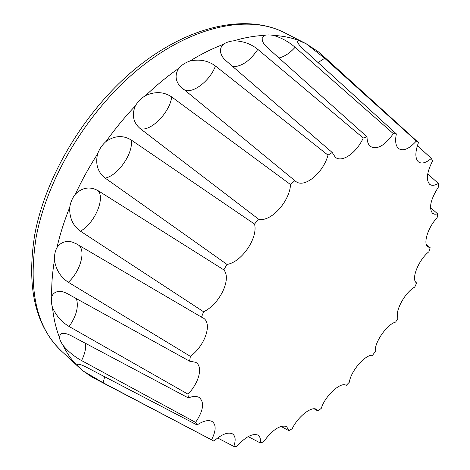 <?xml version="1.0" encoding="UTF-8"?>
<svg xmlns="http://www.w3.org/2000/svg" width="470" height="470" viewBox="0 0 470 470"><rect width="100%" height="100%" fill="white"/><g stroke="black" fill="none" stroke-linecap="round" stroke-linejoin="round"><path stroke-width="0.7" d="M69.713 207.358C70.576 202.194 72.498 197.753 75.47 194.04C82.491 187.36 90.052 186.255 98.16 190.72L223.808 269.862C231.927 278.969 219.478 304.437 203.592 311.774L80.441 231.17C72.879 225.741 69.302 217.804 69.713 207.358C64.214 221.018 59.96 234.43 56.958 247.596C60.612 242.361 65.63 240.487 72.016 241.98L76.34 243.818L201.524 317.15L203.592 311.774M97.56 153.984C99.34 149.061 102.178 144.883 106.073 141.441C114.727 135.566 123.07 135.06 131.095 139.931L254.529 224.078C258.288 237.879 241.551 262.36 226.981 264.404L105.163 178.095C97.789 172.273 95.257 164.236 97.56 153.984C89.136 167.032 81.774 180.386 75.47 194.04M135.313 105.932C137.722 101.72 141.17 98.254 145.671 95.533C155.264 91.268 163.936 91.738 171.691 96.938L290.525 184.569C289.743 201.665 270.326 222.774 258.488 219.108L140.307 128.704C133.269 122.647 131.6 115.056 135.313 105.932C124.856 116.942 115.115 128.78 106.073 141.441M178.812 68.279C181.479 65.136 185.157 62.722 189.857 61.041C199.597 58.926 208.128 60.577 215.448 65.994L327.99 155.141C323.237 173.06 304.231 188.74 295.677 181.326L179.775 86.028C175.222 80.211 174.899 74.295 178.812 68.279C167.502 76.152 156.451 85.235 145.671 95.533M223.315 44.38C225.864 42.476 229.395 41.278 233.901 40.784C243.055 41.025 251.027 43.892 257.83 49.379L363.24 138.01C356.483 152.92 342.001 163.084 335.28 157.209L332.243 152.515L225.905 60.659C223.068 58.18 221.323 55.483 220.677 52.581C220.06 49.397 220.935 46.665 223.315 44.38C212.334 48.527 201.184 54.085 189.857 61.041M264.475 35.409C266.608 34.751 269.68 34.757 273.693 35.432C281.695 37.9 288.827 41.853 295.089 47.294L393.325 133.627C384.701 145.753 377.058 150.018 370.401 146.423C368.174 144.543 367.046 141.352 367.029 136.858L267.36 47.587C263.594 44.092 261.872 41.008 262.19 38.34L264.475 35.409C254.816 35.808 244.623 37.6 233.901 40.784M299.043 40.596L306.287 43.822L324.7 58.292L416.326 141.041C409.141 148.996 403.219 151.487 398.554 148.526C395.646 145.894 394.918 141.024 396.369 133.909L302.962 48.821C298.85 44.95 297.105 42.353 297.739 41.025L299.043 40.596C291.353 37.647 282.899 35.926 273.693 35.432M323.572 56.347L319.13 52.317L306.287 43.822M83.202 371.036L77.397 365.789L77.192 364.62C77.996 363.668 80.94 364.467 86.022 367.023L197.047 424.962C203.487 420.779 208.504 419.622 212.105 421.49C216.317 424.657 216.135 430.767 211.565 439.82L103.259 382.821L83.202 371.036L92.05 377.122L97.366 379.913M62.81 345.098C60.677 341.702 59.484 338.958 59.238 336.867L60.783 334.011C63.009 332.766 66.464 333.33 71.14 335.703L188.376 397.937C192.912 396.116 196.519 395.963 199.192 397.479C204.662 402.214 203.463 410.516 195.591 422.389L81.557 360.572C74.342 356.63 68.091 351.466 62.81 345.098C66.816 353.14 71.681 360.038 77.397 365.789M52.481 307.474C51.248 303.185 51.007 299.566 51.759 296.623C52.834 293.903 54.773 292.234 57.581 291.617C60.554 291.059 63.82 291.741 67.375 293.662L189.575 361.154L195.726 362.311C203.263 366.447 199.127 382.727 187.982 394.154L69.143 326.509C61.676 322.085 56.124 315.74 52.481 307.474C53.639 318.284 55.889 328.078 59.238 336.867M201.524 317.15L203.116 317.931C212.699 323.231 205.114 345.491 190.403 356.372L68.332 282.259C60.742 277.324 56.106 269.992 54.438 260.28C52.299 273.099 51.406 285.214 51.759 296.623M54.438 260.28C54.25 255.351 55.09 251.127 56.958 247.596M417.389 145.659L431.354 158.402C425.926 162.996 421.613 164.159 418.418 161.88C415.004 158.472 415.028 152.039 418.476 142.58L319.13 52.317M324.57 57.252L338.776 70.142M427.735 173.853L438.322 183.447C434.65 185.615 431.76 185.897 429.645 184.281C425.89 179.998 426.866 172.22 432.565 160.946L431.354 158.402M430.473 207.529L437.676 213.915L434.803 214.261L432.553 213.351C428.611 208.057 430.637 199.18 438.622 186.731L438.322 183.447M426.29 244.4L430.162 247.708L427.853 246.862C422.894 243.625 427.953 227.363 437.141 217.686L437.676 213.915M416.056 282.493L416.42 282.811C410.798 279.421 418.488 259.945 428.887 251.738L430.162 247.708M211.565 439.82L213.856 441.124C221.728 434.227 227.921 431.807 232.427 433.851C235.505 435.937 235.969 440.126 233.819 446.406L236.692 446.5C245.416 436.883 252.502 433.093 257.954 435.132C260.063 436.471 260.815 439.074 260.216 442.934L263.447 441.941C272.389 429.815 280.108 424.669 286.594 426.513L288.821 430.655L292.193 428.734C297.904 416.637 311.745 405.81 316.539 409.435L317.967 410.997L321.298 408.312C325.117 395.722 341.055 381.24 346.243 385.412L349.398 382.139C350.567 371.365 365.355 354.251 372.481 355.314L375.33 351.613C373.944 343.082 386.939 324.177 395.634 322.079L398.066 318.096C394.271 312.18 404.876 292.328 414.746 287.07L416.649 282.975M314.107 408.806L317.967 410.997M280.96 426.39L288.821 430.655M248.189 436.595L260.216 442.934M217.645 437.975L233.819 446.406M189.575 361.154L190.403 356.372M188.376 397.937L187.982 394.154M197.047 424.962L195.591 422.389M416.326 141.041L418.476 142.58M393.325 133.627L396.369 133.909M363.24 138.01L367.029 136.858M327.99 155.141L332.243 152.515M290.525 184.569L294.855 180.597M254.529 224.078L258.488 219.108M223.808 269.862L226.981 264.404M36.102 237.62C47.235 176.697 90.234 106.825 142.792 65.659C195.444 24.405 250.351 14.934 284.456 32.677C247.855 13.965 192.289 24.334 140.266 64.848C88.231 105.439 45.937 173.912 34.768 234.53C26.285 287.193 35.262 326.121 61.699 351.302C36.548 328.054 28.012 290.16 36.102 237.62M80.441 231.17C94.335 223.573 105.315 198.822 98.16 190.72M105.163 178.095C118.129 175.721 133.991 152.392 131.095 139.931M140.307 128.704C150.835 131.853 169.993 112.312 171.691 96.938M183.453 89.406C191.413 95.063 209.849 81.381 215.448 65.994M232.914 66.711C241.768 66.552 250.069 60.777 257.83 49.379M278.98 57.998C284.55 56.611 289.92 53.045 295.089 47.294M318.043 62.557L324.7 58.292M103.259 382.821L104.604 376.723M81.557 360.572C84.682 354.386 86.039 348.658 85.634 343.406M69.143 326.509C76.422 315.946 78.831 306.657 76.375 298.632M68.332 282.259C80.094 271.713 86.086 251.168 78.86 245.299M61.699 351.302L78.966 367.329M284.456 32.677L306.082 43.716M295.336 181.05L295.677 181.326M179.957 86.239L180.927 87.25M334.846 156.833L335.28 157.209M220.689 52.646L221.523 55.102M369.937 146.011L370.401 146.423M262.184 38.346L262.26 40.179M398.108 148.115L398.554 148.526M297.739 41.025L297.598 41.848M418.018 161.516L418.418 161.88M429.304 183.97L429.645 184.281M286.277 426.337L286.594 426.513M257.554 434.926L257.954 435.132M231.957 433.61L232.427 433.851M211.576 421.214L212.105 421.49M77.785 364.262L77.192 364.62M198.645 397.185L199.192 397.479M62.375 333.441L60.783 334.011M195.214 362.029L195.726 362.311M60.131 291.424L57.61 291.612M212.046 440.114L92.05 377.122M202.717 317.697L203.116 317.931M73.913 242.626L72.139 242.015"/></g></svg>
